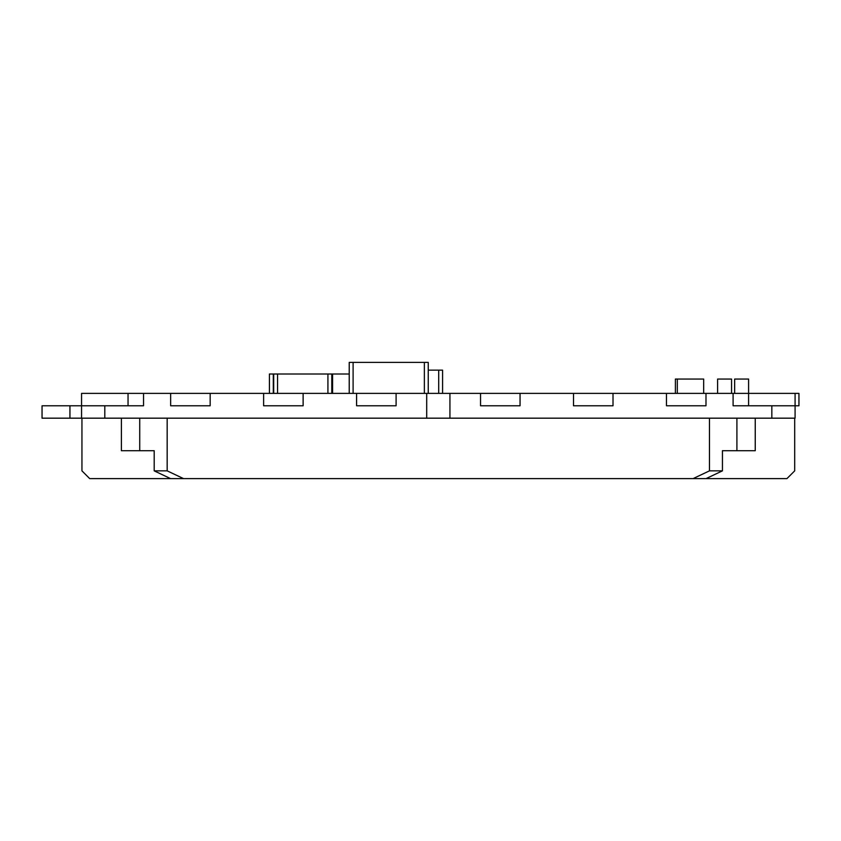 <?xml version="1.0" encoding="UTF-8"?>
<svg xmlns="http://www.w3.org/2000/svg" width="841" height="841" viewBox="0 0 841 841"><rect width="100%" height="100%" fill="white"/><g stroke="black" fill="none" stroke-linecap="round" stroke-linejoin="round"><path stroke-width="1.26" d="M794.692 418.177L794.692 470.855L786.945 478.603L89.693 478.603L81.945 470.855L81.945 418.177M755.25 418.177L755.25 450.713L722.44 450.713L722.44 470.855L706.083 478.603M693.11 478.603L709.468 470.855L709.468 418.177M709.468 470.855L722.44 470.855M170.555 478.603L154.197 470.855L154.197 450.713L121.388 450.713L121.388 418.177M154.197 470.855L167.17 470.855L167.17 418.177M449.935 393.388L795.081 393.388L795.081 418.177L449.935 418.177L449.935 393.388L81.556 393.388L81.556 405.783L143.538 405.783L143.538 393.388M69.94 418.177L69.94 405.783L42.05 405.783L42.05 418.177L449.935 418.177M771.838 418.177L771.838 405.783L798.95 405.783L798.95 393.388L795.081 393.388M210.166 393.388L210.166 405.783L170.649 405.783L170.649 393.388M303.128 393.388L303.128 405.783L263.622 405.783L263.622 393.388M396.1 393.388L396.1 405.783L356.584 405.783L356.584 393.388M520.053 393.388L520.053 405.783L480.537 405.783L480.537 393.388M613.015 393.388L613.015 405.783L573.509 405.783L573.509 393.388M705.988 393.388L705.988 405.783L666.471 405.783L666.471 393.388M771.838 405.783L733.1 405.783L733.1 393.388M426.702 418.177L426.702 393.388M81.556 418.177L81.556 405.783L69.94 405.783M428.248 393.388L428.248 362.397L349.225 362.397L349.225 393.388M273.693 393.388L273.693 374.014L331.796 374.014L331.796 393.388M269.425 374.014L269.425 393.388L269.425 374.014L273.693 374.014M331.796 374.014L349.225 374.014M428.248 370.145L442.576 370.145L442.576 393.388M675.386 393.388L675.386 379.049L703.665 379.049L703.665 393.388M677.32 379.049L677.32 393.388M734.645 393.388L734.645 379.049L748.595 379.049L748.595 405.783M717.604 393.388L717.604 379.049L731.554 379.049L731.554 393.388M167.17 470.855L183.527 478.603M736.905 450.713L736.905 418.177M139.732 418.177L139.732 450.713M104.799 418.177L104.799 405.783M128.042 393.388L128.042 405.783M353.104 362.397L353.104 393.388M424.369 362.397L424.369 393.388M327.916 393.388L327.916 374.014M277.562 374.014L277.562 393.388M273.304 374.014L273.304 393.388M332.573 374.014L332.573 393.388M438.708 393.388L438.708 370.145"/></g></svg>
